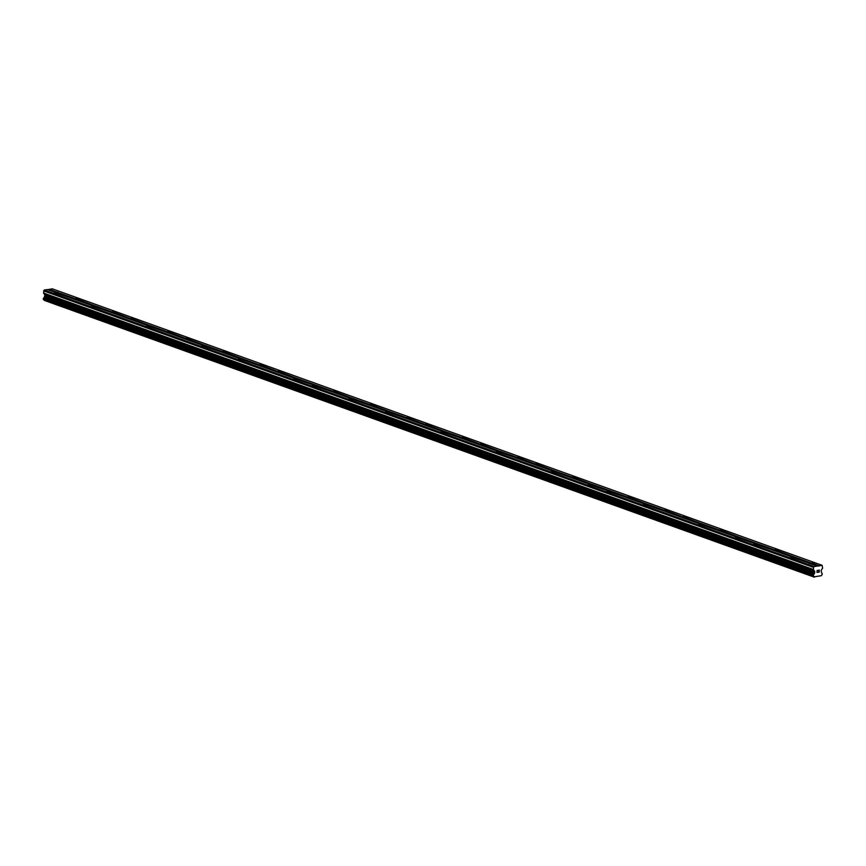 <?xml version="1.0" encoding="UTF-8"?>
<svg xmlns="http://www.w3.org/2000/svg" width="866" height="866" viewBox="0 0 866 866"><rect width="100%" height="100%" fill="white"/><g stroke="black" fill="none" stroke-linecap="round" stroke-linejoin="round"><path stroke-width="1.3" d="M817.288 566.072L808.692 563.127L811.853 562.965L818.965 565.812L822.115 565.314L822.624 568.085L821.109 570.467L821.52 572.578A1.212 0.92 109.8 0 0 822.213 573.357L822.159 574.667A1.212 0.92 109.8 0 0 821.39 575.695L814.105 576.832A1.212 0.92 109.8 0 0 813.401 576.031L813.445 574.732A1.212 0.92 109.8 0 0 814.213 573.725L814.776 571.463L813.52 569.85L813.499 567.403L814.137 566.57L818.965 565.812M808.757 563.008L790.658 556.795L792.044 556.134L810.446 562.748M790.355 556.405L771.952 549.791L775.048 549.748L792.044 556.134M771.952 549.791L753.842 543.577L755.228 542.917L773.641 549.531M753.55 543.177L735.44 536.963L736.825 536.303L755.228 542.917M735.147 536.574L716.734 529.96L719.841 529.916L736.825 536.303M716.734 529.96L698.635 523.746L700.02 523.086L718.423 529.7M698.332 523.356L679.929 516.742L683.036 516.699L700.02 523.086M679.929 516.742L661.527 510.128L664.633 510.085L681.618 516.482M661.527 510.128L643.427 503.915L644.813 503.254L663.215 509.868M643.124 503.525L624.722 496.911L627.818 496.868L644.813 503.254M624.722 496.911L606.611 490.697L607.997 490.037L626.41 496.651M606.319 490.297L588.209 484.083L589.594 483.423L607.997 490.037M587.917 483.693L569.514 477.079L572.61 477.036L589.594 483.423M569.514 477.079L551.404 470.866L552.789 470.206L571.192 476.82M551.101 470.476L532.698 463.862L535.805 463.819L552.789 470.206M532.698 463.862L514.296 457.248L517.403 457.205L534.387 463.602M514.296 457.248L496.196 451.034L497.582 450.374L515.984 456.988M495.893 450.645L477.491 444.031L480.587 443.987L497.582 450.374M477.491 444.031L459.088 437.417L462.184 437.373L479.179 443.771M459.088 437.417L440.978 431.203L442.364 430.543L460.777 437.157M440.686 430.813L422.283 424.199L425.379 424.156L442.364 430.543M422.283 424.199L403.87 417.585L406.977 417.553L423.961 423.939M403.87 417.585L385.771 411.372L387.156 410.711L405.559 417.325M385.467 410.982L367.065 404.368L370.172 404.325L387.156 410.711M367.065 404.368L348.966 398.154L350.351 397.494L368.754 404.108M348.662 397.765L330.26 391.151L333.356 391.107L350.351 397.494M330.26 391.151L312.161 384.937L313.546 384.277L331.949 390.891M311.857 384.536L293.747 378.323L295.133 377.663L313.546 384.277M293.455 377.933L275.052 371.319L278.148 371.276L295.133 377.663M275.052 371.319L256.639 364.705L259.746 364.662L276.73 371.059M256.639 364.705L238.54 358.492L239.925 357.831L258.328 364.445M238.237 358.102L219.834 351.488L222.941 351.444L239.925 357.831M219.834 351.488L201.735 345.274L203.12 344.614L221.523 351.228M201.432 344.885L183.029 338.27L186.125 338.227L203.12 344.614M183.029 338.27L164.627 331.656L167.723 331.613L184.718 338.011M164.627 331.656L146.516 325.443L147.902 324.782L166.315 331.397M146.224 325.053L127.822 318.439L130.918 318.396L147.902 324.782M127.822 318.439L109.419 311.825L112.515 311.782L129.499 318.179M109.419 311.825L91.309 305.611L92.694 304.951L111.097 311.565M91.006 305.222L72.603 298.608L75.71 298.564L92.694 304.951M72.603 298.608L54.504 292.394L57.308 291.961L57.481 292.676L56.593 292.86M47.89 289.731L52.231 288.8L822.115 565.314M814.408 577.2L44.231 300.361A1.212 0.92 109.8 0 0 43.83 299.636M54.201 292.004L47.392 289.558L44.242 290.045L43.527 293L44.88 294.938L44.318 297.2A1.212 0.92 109.8 0 1 43.549 298.207L43.473 299.506L813.326 576.009M819.074 572.036L819.106 571.192L819.074 572.036L818.186 572.177L819.182 572.155L819.258 570.055L819.182 572.155L818.175 572.318M818.619 571.268L819.139 570.218L819.106 571.051M819.139 570.218L818.251 570.348L819.139 570.218M818.251 570.348L819.258 570.055M816.974 572.502L817.147 570.38M57.6 292.351L74.292 298.348M49.081 289.287L55.889 291.734M57.481 292.676L73.967 298.597M76.002 298.965L74.996 299.474M75.883 299.29L92.37 305.211M94.405 305.568L93.409 306.077M94.286 305.893L110.783 311.814M112.818 312.182L111.811 312.691M112.699 312.507L129.186 318.428M131.221 318.796L130.214 319.294M131.102 319.121L147.588 325.042M149.623 325.4L148.616 325.908M149.504 325.724L165.991 331.646M168.026 332.014L167.019 332.522M167.907 332.338L184.393 338.26M186.428 338.617L185.421 339.126M186.309 338.952L202.796 344.874M204.831 345.231L203.824 345.74M204.712 345.556L221.198 351.477M223.233 351.845L222.226 352.354M223.114 352.17L239.601 358.091M241.636 358.448L240.64 358.957M241.517 358.773L258.014 364.705M260.049 365.062L259.042 365.571M259.93 365.387L276.416 371.308M278.451 371.676L277.445 372.185M278.332 372.001L294.819 377.922M296.854 378.28L295.847 378.788M296.735 378.604L313.221 384.526M315.256 384.894L314.25 385.402M315.137 385.218L331.624 391.14M333.659 391.497L332.652 392.006M333.54 391.833L350.026 397.754M352.061 398.111L351.055 398.62M351.942 398.436L368.429 404.357M370.464 404.725L369.457 405.234M370.345 405.05L386.831 410.971M388.866 411.328L387.86 411.837M388.747 411.653L405.245 417.585M407.28 417.942L406.273 418.451M407.161 418.267L423.647 424.188M425.682 424.556L424.676 425.065M425.563 424.881L442.05 430.803M444.085 431.16L443.078 431.669M443.966 431.485L460.452 437.406M462.487 437.774L461.481 438.283M462.368 438.099L478.855 444.02M480.89 444.388L479.883 444.886M480.771 444.713L497.257 450.634M499.292 450.991L498.286 451.5M499.173 451.316L515.66 457.237M517.695 457.605L516.688 458.114M517.576 457.93L534.062 463.851M536.097 464.208L535.091 464.717M535.978 464.544L552.476 470.465M554.511 470.823L553.504 471.331M554.381 471.147L570.878 477.069M572.913 477.437L571.906 477.945M572.794 477.761L589.281 483.683M591.316 484.04L590.309 484.549M591.197 484.365L607.683 490.286M609.718 490.654L608.711 491.163M609.599 490.979L626.086 496.9M628.121 497.268L627.114 497.777M628.002 497.593L644.488 503.514M646.523 503.871L645.516 504.38M646.404 504.196L662.891 510.117M664.926 510.485L663.919 510.994M664.807 510.81L681.293 516.731M683.328 517.089L682.321 517.597M683.209 517.424L699.696 523.345M701.731 523.703L700.735 524.211M701.612 524.027L718.109 529.949M720.144 530.317L719.137 530.826M720.025 530.641L736.511 536.563M738.546 536.92L737.54 537.429M738.427 537.245L754.914 543.177M756.949 543.534L755.942 544.043M756.83 543.859L773.316 549.78M775.351 550.148L774.345 550.657M775.232 550.473L791.719 556.394M793.754 556.751L792.747 557.26M793.635 557.076L810.121 562.997M812.156 563.365L811.15 563.874M812.037 563.69L818.749 566.104M814.105 576.832L44.209 300.318L814.127 576.886M43.419 299.463L813.304 575.987M44.318 297.2L814.213 573.725M44.393 297.081L814.289 573.606M43.603 290.889L813.499 567.403M44.242 290.045L814.137 566.57M48.853 289.58L55.565 291.994M43.354 299.398L813.25 575.922M43.3 299.235L813.196 575.76M43.322 298.554L813.217 575.078M43.387 298.369L813.282 574.894M43.452 298.283L813.347 574.808M43.549 298.207L813.445 574.732M44.707 296.681L814.592 573.205M44.837 296.313L814.722 572.837M44.88 294.938L814.776 571.463M44.783 294.613L814.668 571.138M43.636 293.325L813.52 569.85M43.527 293L813.423 569.525M43.473 299.506L813.369 576.031"/></g></svg>
